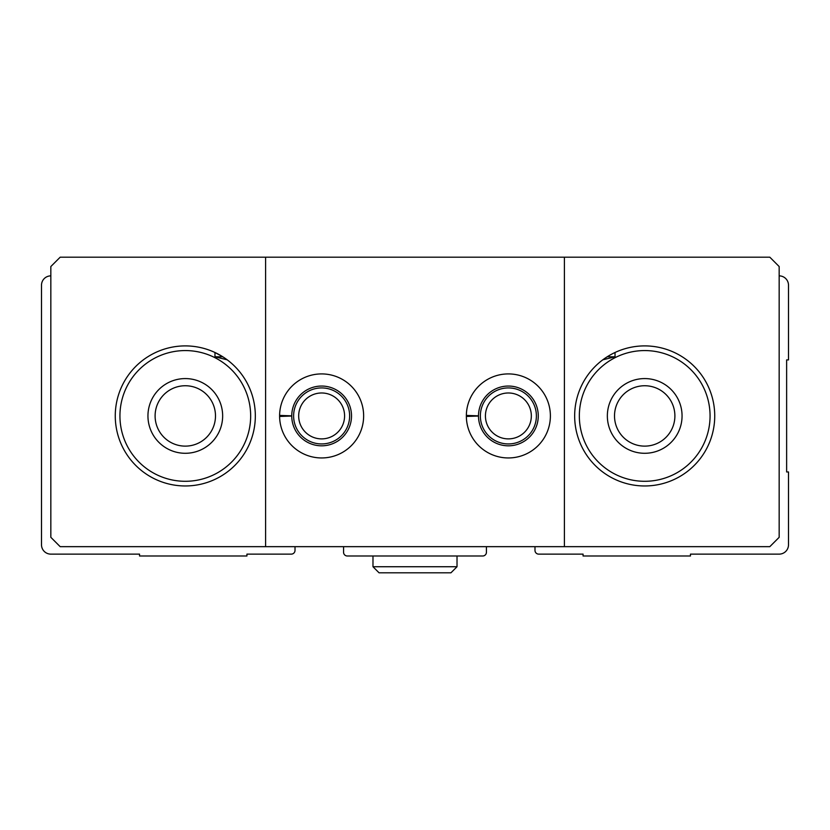 <?xml version="1.0" encoding="UTF-8"?>
<svg xmlns="http://www.w3.org/2000/svg" width="830" height="830" viewBox="0 0 830 830"><rect width="100%" height="100%" fill="white"/><g stroke="black" fill="none" stroke-linecap="round" stroke-linejoin="round"><path stroke-width="1.25" d="M50.838 275.871A9.338 9.338 0 0 0 41.5 285.209L41.5 544.791A9.338 9.338 0 0 0 50.838 554.129L139.544 554.129L139.544 555.996L246.925 555.996L246.925 554.129L291.278 554.129A3.735 3.735 0 0 0 295.013 550.394L295.013 546.659M343.568 546.659L343.568 552.261A3.735 3.735 0 0 0 347.303 555.996L482.697 555.996A3.735 3.735 0 0 0 486.432 552.261L486.432 546.659M534.987 546.659L534.987 550.394A3.735 3.735 0 0 0 538.722 554.129L583.075 554.129L583.075 555.996L690.456 555.996L690.456 554.129L779.163 554.129A9.338 9.338 0 0 0 788.5 544.791L788.5 471.959L786.633 471.959L786.633 359.909L788.5 359.909L788.5 285.209A9.338 9.338 0 0 0 779.163 275.871M119.935 415.934A65.363 65.363 0 0 1 217.979 359.328A65.363 65.363 0 0 1 217.979 472.54A65.363 65.363 0 0 1 119.935 415.934M147.948 415.934A37.35 37.35 0 0 1 203.973 383.585A37.35 37.35 0 0 1 203.973 448.283A37.35 37.35 0 0 1 147.948 415.934M579.34 415.934A65.363 65.363 0 0 1 677.384 359.328A65.363 65.363 0 0 1 677.384 472.54A65.363 65.363 0 0 1 579.34 415.934M607.353 415.934A37.35 37.35 0 0 1 663.378 383.585A37.35 37.35 0 0 1 663.378 448.283A37.35 37.35 0 0 1 607.353 415.934M615.03 352.501L615.03 356.796L607.187 356.796L602.788 359.826L615.03 356.796M222.814 356.796L214.97 352.501L214.97 356.796L222.814 356.796M214.97 356.796L227.213 359.826M564.4 257.196L769.825 257.196L779.163 266.534L779.163 537.321L769.825 546.659L564.4 546.659L564.4 257.196L265.6 257.196L265.6 546.659L564.4 546.659M265.6 546.659L60.175 546.659L50.838 537.321L50.838 266.534L60.175 257.196L265.6 257.196M279.606 415.415A42.019 42.019 0 0 0 342.78 452.236A42.019 42.019 0 0 0 342.78 379.632A42.019 42.019 0 0 0 279.606 415.415L291.745 415.84A29.88 29.88 0 0 1 336.596 390.069A29.88 29.88 0 0 1 336.596 441.799A29.88 29.88 0 0 1 291.745 416.027L279.606 416.452A42.019 42.019 0 0 0 342.78 452.236A42.019 42.019 0 0 0 342.78 379.632A42.019 42.019 0 0 0 279.606 415.415M466.356 415.415A42.019 42.019 0 0 0 529.53 452.236A42.019 42.019 0 0 0 529.53 379.632A42.019 42.019 0 0 0 466.356 415.415L478.495 415.84A29.88 29.88 0 0 1 523.346 390.069A29.88 29.88 0 0 1 523.346 441.799A29.88 29.88 0 0 1 478.495 416.027L466.356 416.452A42.019 42.019 0 0 0 529.53 452.236A42.019 42.019 0 0 0 529.53 379.632A42.019 42.019 0 0 0 466.356 415.415M255.329 415.934A70.031 70.031 0 0 0 118.223 395.796A70.031 70.031 0 0 0 175.12 485.218A70.031 70.031 0 0 0 255.329 415.934M714.734 415.934A70.031 70.031 0 0 0 602.788 359.826A70.031 70.031 0 0 0 613.328 478.547A70.031 70.031 0 0 0 714.734 415.934M531.335 415.934A22.96 22.96 0 0 0 496.9 396.055A22.96 22.96 0 0 0 496.9 435.812A22.96 22.96 0 0 0 531.335 415.934M536.388 415.934A28.013 28.013 0 0 0 494.369 391.677A28.013 28.013 0 0 0 494.369 440.19A28.013 28.013 0 0 0 536.388 415.934M344.585 415.934A22.96 22.96 0 0 0 310.15 396.055A22.96 22.96 0 0 0 310.15 435.812A22.96 22.96 0 0 0 344.585 415.934M349.638 415.934A28.013 28.013 0 0 0 307.619 391.677A28.013 28.013 0 0 0 307.619 440.19A28.013 28.013 0 0 0 349.638 415.934M614.511 415.934A30.191 30.191 0 0 1 659.798 389.789A30.191 30.191 0 0 1 659.798 442.079A30.191 30.191 0 0 1 614.511 415.934M155.106 415.934A30.191 30.191 0 0 1 200.393 389.789A30.191 30.191 0 0 1 200.393 442.079A30.191 30.191 0 0 1 155.106 415.934M284.856 416.266L291.745 416.027M471.606 416.266L478.495 416.027M372.981 555.996L372.981 566.734L379.051 572.804L450.949 572.804L457.019 566.734L372.981 566.734L372.981 555.996M457.019 555.996L457.019 566.734L450.949 572.804"/></g></svg>
